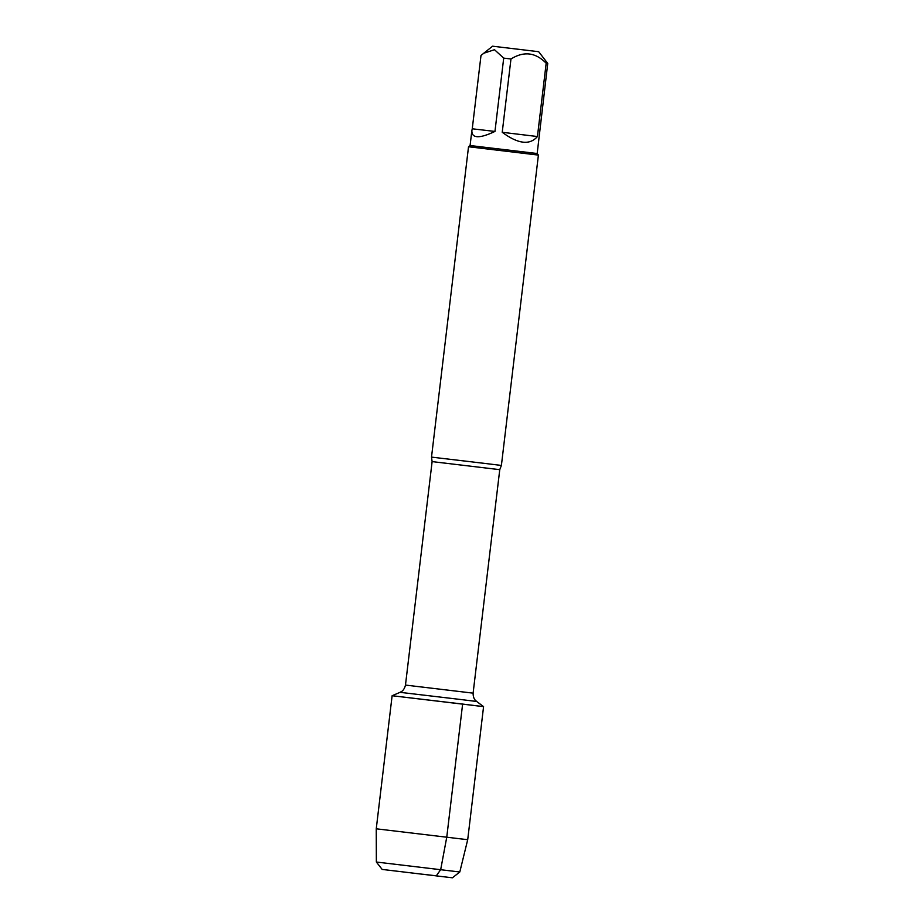 <?xml version="1.0" encoding="UTF-8"?>
<svg xmlns="http://www.w3.org/2000/svg" width="924" height="924" viewBox="0 0 924 924"><rect width="100%" height="100%" fill="white"/><g stroke="black" fill="none" stroke-linecap="round" stroke-linejoin="round"><path stroke-width="1.39" d="M485.389 463.49L501.397 465.442L538.403 155.093L468.526 146.754L431.508 457.114L485.389 463.49M462.624 704.065L392.123 695.726L483.575 706.629L462.624 704.065L446.766 837.144L440.679 869.646L436.324 875.825L423.573 874.3M472.256 128.794L481 55.475L492.573 46.2L538.669 51.698L547.747 63.421L537.179 153.523L470.085 145.53L471.841 130.758C471.794 138.496 479.498 138.727 494.964 131.439L472.256 128.794L471.841 130.758M494.964 131.439L503.707 58.12L510.972 58.974C523.816 50.947 535.562 52.368 546.176 63.213L547.747 63.421M483.518 53.326L494.49 49.711L503.707 58.12M502.229 132.294C518.052 144.017 529.798 145.438 537.433 136.533L502.229 132.294L510.972 58.974M537.433 136.533L546.176 63.213M483.575 706.641L392.123 695.726L400.046 692.33L459.124 699.318L476.68 701.478L483.575 706.629L467.706 839.708L376.253 828.805L392.123 695.726M382.166 869.426L452.413 877.8L382.166 869.426L376.357 862.034L459.794 871.99L467.706 839.708M410.995 872.88L428.909 874.993L410.995 872.88M501.397 465.442L499.757 469.669L432.12 461.607L431.508 457.114M432.12 461.607L405.474 685.077L473.111 693.15C473.042 698.914 475.906 700.727 475.283 700.184L476.68 701.478M499.757 469.669L473.111 693.15M405.474 685.077C404.169 690.702 400.97 691.787 401.697 691.406L400.046 692.33M470.085 145.53L468.526 146.754M537.179 153.523L538.403 155.093M376.357 862.034L376.253 828.805M452.413 877.8L459.794 871.99"/></g></svg>
